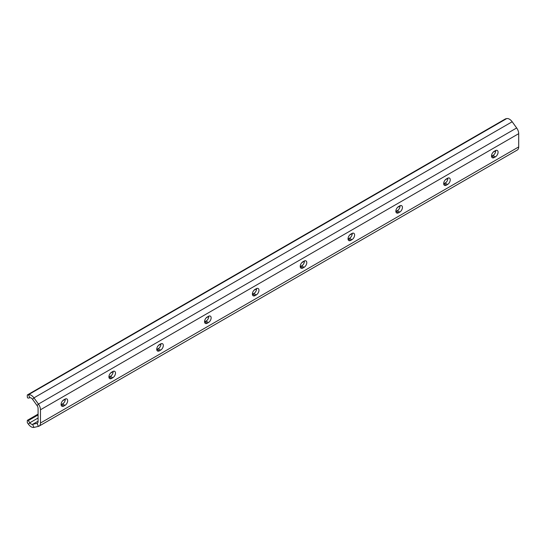 <?xml version="1.0" encoding="UTF-8"?>
<svg xmlns="http://www.w3.org/2000/svg" width="546" height="546" viewBox="0 0 546 546"><rect width="100%" height="100%" fill="white"/><g stroke="black" fill="none" stroke-linecap="round" stroke-linejoin="round"><path stroke-width="0.82" d="M38.084 421.178L32.576 424.358L33.948 427.409A6.764 3.904 -120 0 1 28.467 424.242L27.3 422.631L27.3 420.652A0.846 0.491 60 0 1 27.409 420.324L27.437 420.29A0.846 0.491 60 0 1 27.505 420.236A0.846 0.491 60 0 1 28.269 420.604L29.839 422.775A3.378 1.952 -120 0 0 32.576 424.358L37.06 423.321A3.378 1.952 -120 0 0 37.381 423.198A3.378 1.952 -120 0 0 38.084 421.648L38.084 408.394A3.378 1.952 60 0 0 37.06 405.542L38.432 404.074L33.948 397.863A6.764 3.904 -120 0 0 28.467 394.69L27.3 394.963L505.528 118.857L506.695 118.591A6.764 3.904 60 0 1 512.175 121.758L516.659 127.969A6.764 3.904 60 0 1 518.7 133.668L518.7 146.922A6.764 3.904 60 0 1 517.301 150.02L39.073 426.126A6.764 3.904 -120 0 0 40.472 423.027L40.472 409.773A6.764 3.904 -120 0 0 38.432 404.074L516.659 127.969M512.175 121.758L33.948 397.863L32.576 399.331A3.378 1.952 60 0 0 29.839 397.747L28.269 398.109A0.846 0.491 60 0 1 27.437 397.461L27.409 397.392A0.846 0.491 60 0 1 27.3 396.935L27.3 394.963M61.111 404.811A3.802 2.198 120 0 0 61.398 404.668L62.592 403.979A3.802 2.198 120 0 0 65.267 398.996M64.981 399.146A3.802 2.198 -60 0 1 66.885 398.955A3.802 2.198 -60 0 1 67.465 402.006A3.802 2.198 -60 0 1 64.981 405.357L63.786 406.047A3.802 2.198 -60 0 1 61.882 406.238A3.802 2.198 -60 0 1 61.302 403.187A3.802 2.198 -60 0 1 63.786 399.836L64.981 399.146M108.934 377.204A3.802 2.198 120 0 0 109.22 377.054L110.415 376.365A3.802 2.198 120 0 0 113.09 371.389M112.804 371.533A3.802 2.198 -60 0 1 114.708 371.348A3.802 2.198 -60 0 1 115.288 374.392A3.802 2.198 -60 0 1 112.804 377.743L111.609 378.439A3.802 2.198 -60 0 1 109.705 378.624A3.802 2.198 -60 0 1 109.125 375.573A3.802 2.198 -60 0 1 111.609 372.222L112.804 371.533M156.757 349.59A3.802 2.198 120 0 0 157.043 349.447L158.238 348.757A3.802 2.198 120 0 0 160.913 343.775M160.626 343.925A3.802 2.198 -60 0 1 162.531 343.734A3.802 2.198 -60 0 1 163.111 346.785A3.802 2.198 -60 0 1 160.626 350.136L159.432 350.825A3.802 2.198 -60 0 1 157.528 351.017A3.802 2.198 -60 0 1 156.948 347.966A3.802 2.198 -60 0 1 159.432 344.615L160.626 343.925M204.579 321.983A3.802 2.198 120 0 0 204.866 321.833L206.06 321.144A3.802 2.198 120 0 0 208.736 316.168M208.449 316.311A3.802 2.198 -60 0 1 210.353 316.127A3.802 2.198 -60 0 1 210.933 319.171A3.802 2.198 -60 0 1 208.449 322.522L207.255 323.218A3.802 2.198 -60 0 1 205.351 323.403A3.802 2.198 -60 0 1 204.77 320.359A3.802 2.198 -60 0 1 207.255 317.001L208.449 316.311M252.402 294.369A3.802 2.198 120 0 0 252.689 294.226L253.883 293.536A3.802 2.198 120 0 0 256.559 288.554M256.272 288.704A3.802 2.198 -60 0 1 258.176 288.513A3.802 2.198 -60 0 1 258.756 291.564A3.802 2.198 -60 0 1 256.272 294.915L255.078 295.604A3.802 2.198 -60 0 1 253.173 295.796A3.802 2.198 -60 0 1 252.593 292.745A3.802 2.198 -60 0 1 255.078 289.394L256.272 288.704M300.225 266.762A3.802 2.198 120 0 0 300.512 266.612L301.706 265.922A3.802 2.198 120 0 0 304.381 260.947M304.095 261.09A3.802 2.198 -60 0 1 305.999 260.906A3.802 2.198 -60 0 1 306.579 263.95A3.802 2.198 -60 0 1 304.095 267.308L302.9 267.997A3.802 2.198 -60 0 1 300.996 268.182A3.802 2.198 -60 0 1 300.416 265.138A3.802 2.198 -60 0 1 302.9 261.78L304.095 261.09M348.048 239.148A3.802 2.198 120 0 0 348.334 239.005L349.529 238.315A3.802 2.198 120 0 0 352.204 233.333M351.917 233.483A3.802 2.198 -60 0 1 353.822 233.292A3.802 2.198 -60 0 1 354.402 236.343A3.802 2.198 -60 0 1 351.917 239.694L350.723 240.383A3.802 2.198 -60 0 1 348.819 240.574A3.802 2.198 -60 0 1 348.239 237.524A3.802 2.198 -60 0 1 350.723 234.173L351.917 233.483M395.87 211.541A3.802 2.198 120 0 0 396.157 211.391L397.352 210.701A3.802 2.198 120 0 0 400.027 205.726M399.74 205.869A3.802 2.198 -60 0 1 401.644 205.685A3.802 2.198 -60 0 1 402.225 208.729A3.802 2.198 -60 0 1 399.74 212.087L398.546 212.776A3.802 2.198 -60 0 1 396.642 212.96A3.802 2.198 -60 0 1 396.062 209.917A3.802 2.198 -60 0 1 398.546 206.565L399.74 205.869M443.693 183.934A3.802 2.198 120 0 0 443.98 183.784L445.174 183.094A3.802 2.198 120 0 0 447.85 178.112M447.563 178.262A3.802 2.198 -60 0 1 449.467 178.071A3.802 2.198 -60 0 1 450.047 181.122A3.802 2.198 -60 0 1 447.563 184.473L446.369 185.162A3.802 2.198 -60 0 1 444.464 185.353A3.802 2.198 -60 0 1 443.884 182.303A3.802 2.198 -60 0 1 446.369 178.951L447.563 178.262M491.516 156.32A3.802 2.198 120 0 0 491.803 156.176L492.997 155.48A3.802 2.198 120 0 0 495.672 150.505M495.386 150.648A3.802 2.198 -60 0 1 497.29 150.464A3.802 2.198 -60 0 1 497.87 153.515A3.802 2.198 -60 0 1 495.386 156.866L494.191 157.555A3.802 2.198 -60 0 1 492.287 157.739A3.802 2.198 -60 0 1 491.707 154.695A3.802 2.198 -60 0 1 494.191 151.344L495.386 150.648M33.948 427.409L38.432 426.371A6.764 3.904 -120 0 0 39.073 426.126M32.576 399.331L37.06 405.542M28.269 420.604L38.084 414.94M62.701 400.723L65.281 399.235M110.524 373.109L113.104 371.621M158.347 345.502L160.927 344.014M206.17 317.888L208.749 316.407M253.992 290.281L256.572 288.793M301.815 262.674L304.395 261.186M349.638 235.06L352.218 233.572M397.461 207.453L400.041 205.965M445.283 179.839L447.863 178.351M493.106 152.232L495.686 150.744M27.505 420.236L38.084 414.127L27.587 420.208M28.467 424.242L29.839 422.775L38.084 418.011M29.839 397.747L28.467 394.69L506.695 118.591M62.592 403.979L64.981 405.357M61.398 404.668L63.786 406.047M110.415 376.365L112.804 377.743M109.22 377.054L111.609 378.439M158.238 348.757L160.626 350.136M157.043 349.447L159.432 350.825M206.06 321.144L208.449 322.522M204.866 321.833L207.255 323.218M253.883 293.536L256.272 294.915M252.689 294.226L255.078 295.604M301.706 265.922L304.095 267.308M300.512 266.612L302.9 267.997M349.529 238.315L351.917 239.694M348.334 239.005L350.723 240.383M397.352 210.701L399.74 212.087M396.157 211.391L398.546 212.776M445.174 183.094L447.563 184.473M443.98 183.784L446.369 185.162M492.997 155.48L495.386 156.866M491.803 156.176L494.191 157.555M61.104 404.723L63.309 403.446M108.927 377.109L111.131 375.832M156.75 349.501L158.954 348.225M204.573 321.887L206.777 320.611M252.395 294.28L254.6 293.004M300.218 266.666L302.423 265.397M348.041 239.059L350.245 237.783M395.864 211.445L398.068 210.176M443.686 183.838L445.891 182.562M491.509 156.231L493.714 154.955M38.432 426.371L37.06 423.321L37.647 422.979M518.7 133.668L40.472 409.773M40.472 423.027L518.7 146.922"/></g></svg>
